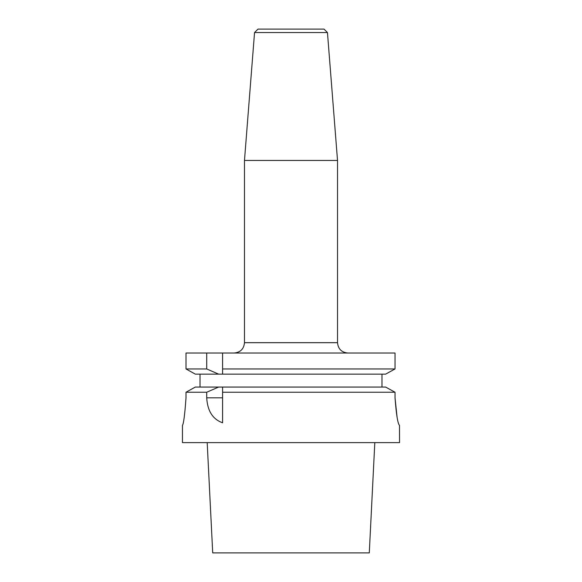 <?xml version="1.0" encoding="UTF-8"?>
<svg xmlns="http://www.w3.org/2000/svg" width="582" height="582" viewBox="0 0 582 582"><rect width="100%" height="100%" fill="white"/><g stroke="black" fill="none" stroke-linecap="round" stroke-linejoin="round"><path stroke-width="0.87" d="M254.545 32.548L327.455 32.548L324.007 29.1L257.993 29.1L254.545 32.548L244.476 160.457L244.476 342.689C243.865 348.967 240.417 352.416 234.139 353.027M327.455 32.548L337.524 160.457L244.476 160.457M385.633 374.139L222.593 374.139L222.593 353.027L206.712 353.027L206.712 368.959L218.628 374.139L222.593 374.139L222.593 368.959L395.025 368.959L385.633 374.139L395.025 368.959L395.025 353.027L395.025 368.959M206.712 368.959L186.007 368.959L195.312 374.139L186.007 368.959L186.007 353.027L206.712 353.027M337.524 160.457L337.524 342.689C338.135 348.967 341.583 352.416 347.861 353.027M395.025 353.027L222.593 353.027M195.312 374.139L218.628 374.139M381.974 374.139L381.974 387.059M200.026 387.059L200.026 374.139M182.45 425.398L182.45 442.626L399.55 442.626L399.499 425.398C397.79 423.783 396.298 414.595 395.025 397.826L395.025 392.239L222.593 392.239L222.593 387.059L218.628 387.059L206.712 392.239L206.712 397.826C207.498 411.001 212.794 419.324 222.593 422.794L222.593 387.059L385.633 387.059L395.025 392.239L385.633 387.059M195.312 387.059L188.27 390.973L195.312 387.059L218.628 387.059M186.007 397.826C184.807 414.573 183.621 423.761 182.45 425.398C183.621 423.776 184.807 414.588 186.007 397.826L186.007 392.239L206.712 392.239M188.27 390.973L186.007 392.239L188.27 390.973M395.025 397.826L397.099 417.33M374.808 442.626L369.286 552.9L212.714 552.9L207.192 442.626M337.524 342.689L244.476 342.689M206.712 397.826L222.593 397.826"/></g></svg>
